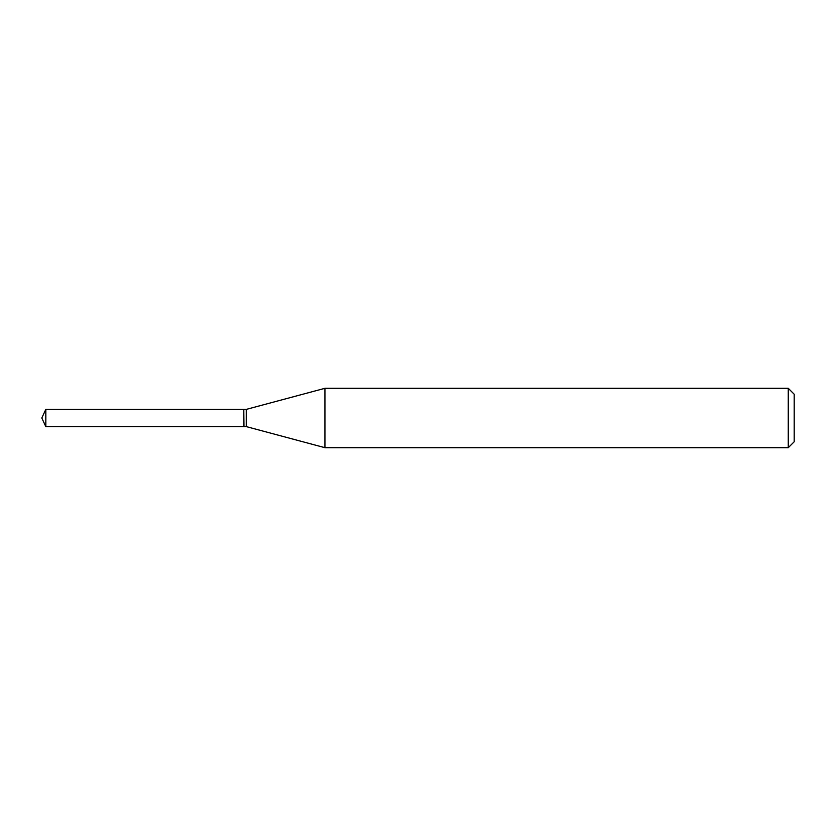 <?xml version="1.0" encoding="UTF-8"?>
<svg xmlns="http://www.w3.org/2000/svg" width="836" height="836" viewBox="0 0 836 836"><rect width="100%" height="100%" fill="white"/><g stroke="black" fill="none" stroke-linecap="round" stroke-linejoin="round"><path stroke-width="1.25" d="M45.823 409.379L45.823 426.621L243.767 426.621L243.767 409.379L45.823 409.379L41.8 418L45.823 426.621M243.767 409.63L244.018 426.621L246.327 426.621L324.974 447.699L788.264 447.699L788.264 388.301L324.974 388.301L324.974 447.699M788.264 388.301L794.2 394.247L794.2 441.753L788.264 447.699M244.018 409.379L246.327 409.379L246.327 426.621M246.327 409.379L324.974 388.301"/></g></svg>
